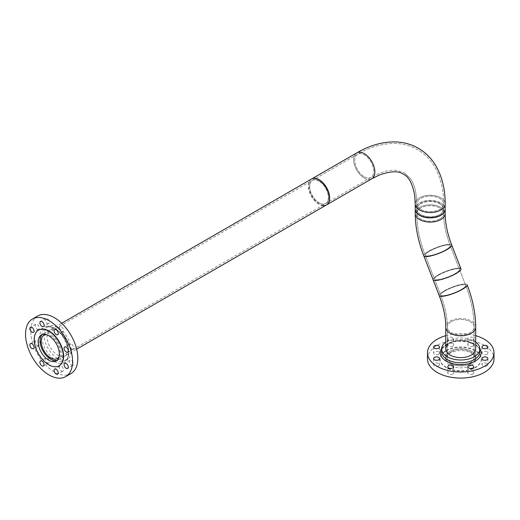 <?xml version="1.0" encoding="UTF-8"?>
<svg xmlns="http://www.w3.org/2000/svg" width="520" height="520" viewBox="0 0 520 520"><rect width="100%" height="100%" fill="white"/><g stroke="black" fill="none" stroke-linecap="round" stroke-linejoin="round"><path stroke-width="0.39" stroke-dasharray="2.6 1.95" d="M57.116 360.321A14.963 8.639 -120 0 0 58.104 359.885A14.963 8.639 -120 0 0 61.198 353.035A14.963 8.639 -120 0 0 54.665 337.974A14.963 8.639 -120 0 0 43.134 333.97A14.963 8.639 -120 0 0 42.27 334.601M311.617 178.964A14.963 8.639 -120 0 0 308.516 185.816A14.963 8.639 -120 0 0 315.048 200.876A14.963 8.639 -120 0 0 326.579 204.88A14.963 8.639 60 0 1 319.098 204.139A14.963 8.639 60 0 1 309.322 190.957A14.963 8.639 60 0 1 311.617 178.964M309.627 186.453A13.396 7.735 -120 0 0 315.471 199.933A13.396 7.735 -120 0 0 325.793 203.522A13.396 7.735 -120 0 0 328.569 197.392A13.396 7.735 -120 0 0 322.725 183.911A13.396 7.735 -120 0 0 312.403 180.323A13.396 7.735 -120 0 0 309.627 186.453M59.066 356.753A13.396 7.735 -120 0 0 60.093 352.397A13.396 7.735 -120 0 0 46.339 334.704M319.098 202.858A13.396 7.735 60 0 1 310.349 191.055A13.396 7.735 60 0 1 312.403 180.323A13.396 7.735 60 0 1 319.098 180.986A13.396 7.735 60 0 1 327.847 192.79A13.396 7.735 60 0 1 325.793 203.522A13.396 7.735 60 0 1 319.098 202.858M471.328 363.409A14.963 8.639 180 0 1 455.019 365.281A14.963 8.639 180 0 1 445.776 357.299A14.963 8.639 180 0 1 450.164 351.188A14.963 8.639 180 0 1 466.473 349.317A14.963 8.639 180 0 1 475.709 357.299A14.963 8.639 180 0 1 471.328 363.409A14.963 8.639 180 0 1 455.019 365.281A14.963 8.639 180 0 1 445.776 357.299A14.963 8.639 180 0 1 450.164 351.188A14.963 8.639 180 0 1 466.473 349.317A14.963 8.639 180 0 1 475.709 357.299A14.963 8.639 180 0 1 471.328 363.409M451.276 351.832A13.396 7.735 180 0 1 465.868 350.155A13.396 7.735 180 0 1 474.136 357.299A13.396 7.735 180 0 1 470.216 362.765A13.396 7.735 180 0 1 455.618 364.442A13.396 7.735 180 0 1 447.35 357.299A13.396 7.735 180 0 1 451.276 351.832A13.396 7.735 180 0 1 465.868 350.155A13.396 7.735 180 0 1 474.136 357.299A13.396 7.735 180 0 1 470.216 362.765A13.396 7.735 180 0 1 455.618 364.442A13.396 7.735 180 0 1 447.35 357.299A13.396 7.735 180 0 1 451.276 351.832M57.655 358.475A19.117 11.037 60 0 1 45.169 341.627A19.117 11.037 60 0 1 48.1 326.313A19.117 11.037 60 0 1 57.655 327.256A19.117 11.037 60 0 1 70.141 344.103A19.117 11.037 60 0 1 67.21 359.418A19.117 11.037 60 0 1 57.655 358.475M57.655 330.649A14.963 8.639 60 0 1 67.431 343.837A14.963 8.639 60 0 1 65.136 355.823A14.963 8.639 60 0 1 57.655 355.082A14.963 8.639 60 0 1 47.879 341.9A14.963 8.639 60 0 1 50.173 329.908A14.963 8.639 60 0 1 57.655 330.649M37.212 345.501A2.945 1.703 -120 0 0 38.688 345.644A2.945 1.703 -120 0 0 39.143 343.285A2.945 1.703 -120 0 0 37.212 340.691A2.945 1.703 -120 0 0 35.744 340.541A2.945 1.703 -120 0 0 35.288 342.907A2.945 1.703 -120 0 0 37.212 345.501M47.236 362.856A2.945 1.703 -120 0 0 48.711 363.006A2.945 1.703 -120 0 0 49.16 360.64A2.945 1.703 -120 0 0 47.236 358.046A2.945 1.703 -120 0 0 45.76 357.903A2.945 1.703 -120 0 0 45.311 360.262A2.945 1.703 -120 0 0 47.236 362.856M61.406 371.04A2.945 1.703 -120 0 0 62.881 371.183A2.945 1.703 -120 0 0 63.33 368.823A2.945 1.703 -120 0 0 61.406 366.229A2.945 1.703 -120 0 0 59.936 366.08A2.945 1.703 -120 0 0 59.482 368.446A2.945 1.703 -120 0 0 61.406 371.04M71.428 365.255A2.945 1.703 -120 0 0 72.904 365.397A2.945 1.703 -120 0 0 73.352 363.038A2.945 1.703 -120 0 0 71.428 360.445A2.945 1.703 -120 0 0 69.953 360.295A2.945 1.703 -120 0 0 69.505 362.654A2.945 1.703 -120 0 0 71.428 365.255M71.428 348.887A2.945 1.703 -120 0 0 72.904 349.037A2.945 1.703 -120 0 0 73.352 346.678A2.945 1.703 -120 0 0 71.428 344.078A2.945 1.703 -120 0 0 69.953 343.935A2.945 1.703 -120 0 0 69.505 346.294A2.945 1.703 -120 0 0 71.428 348.887M61.406 331.533A2.945 1.703 -120 0 0 62.881 331.682A2.945 1.703 -120 0 0 63.33 329.316A2.945 1.703 -120 0 0 61.406 326.722A2.945 1.703 -120 0 0 59.936 326.579A2.945 1.703 -120 0 0 59.482 328.939A2.945 1.703 -120 0 0 61.406 331.533M47.236 323.349A2.945 1.703 -120 0 0 48.711 323.499A2.945 1.703 -120 0 0 49.16 321.139A2.945 1.703 -120 0 0 47.236 318.539A2.945 1.703 -120 0 0 45.76 318.396A2.945 1.703 -120 0 0 45.311 320.756A2.945 1.703 -120 0 0 47.236 323.349M37.212 329.134A2.945 1.703 -120 0 0 38.688 329.284A2.945 1.703 -120 0 0 39.143 326.924A2.945 1.703 -120 0 0 37.212 324.324A2.945 1.703 -120 0 0 35.744 324.181A2.945 1.703 -120 0 0 35.288 326.541A2.945 1.703 -120 0 0 37.212 329.134M38.623 330.089A20.579 11.882 -120 0 0 35.659 346.632A20.579 11.882 -120 0 0 49.062 364.631A20.579 11.882 -120 0 0 59.202 365.736M37.694 315.991A33.254 19.201 -120 0 0 32.598 342.641A33.254 19.201 -120 0 0 54.32 371.943A33.254 19.201 -120 0 0 70.948 373.588M475.709 342.095A19.117 11.037 0 0 0 447.226 341.159A19.117 11.037 0 0 0 445.776 342.095M471.328 365.332A14.963 8.639 180 0 1 455.019 367.204A14.963 8.639 180 0 1 445.776 359.223A14.963 8.639 180 0 1 450.164 353.113A14.963 8.639 180 0 1 466.473 351.24A14.963 8.639 180 0 1 475.709 359.223A14.963 8.639 180 0 1 471.328 365.332M475.709 359.223L475.709 348.959A14.963 8.639 0 0 0 466.473 340.977A14.963 8.639 0 0 0 450.164 342.856A14.963 8.639 0 0 0 447.35 345.111M487.019 354.302A2.945 1.703 180 0 1 483.808 354.666A2.945 1.703 180 0 1 481.988 353.1A2.945 1.703 180 0 1 482.853 351.897A2.945 1.703 180 0 1 486.063 351.526A2.945 1.703 180 0 1 487.884 353.1A2.945 1.703 180 0 1 487.019 354.302M487.019 365.872A2.945 1.703 180 0 1 483.808 366.236A2.945 1.703 180 0 1 481.988 364.669A2.945 1.703 180 0 1 482.853 363.467A2.945 1.703 180 0 1 486.063 363.097A2.945 1.703 180 0 1 487.884 364.669A2.945 1.703 180 0 1 487.019 365.872M472.849 374.056A2.945 1.703 180 0 1 469.638 374.419A2.945 1.703 180 0 1 467.818 372.847A2.945 1.703 180 0 1 468.683 371.644A2.945 1.703 180 0 1 471.894 371.28A2.945 1.703 180 0 1 473.714 372.847A2.945 1.703 180 0 1 472.849 374.056M452.81 374.056A2.945 1.703 180 0 1 449.599 374.419A2.945 1.703 180 0 1 447.779 372.847A2.945 1.703 180 0 1 448.643 371.644A2.945 1.703 180 0 1 451.854 371.28A2.945 1.703 180 0 1 453.668 372.847A2.945 1.703 180 0 1 452.81 374.056M438.633 365.872A2.945 1.703 180 0 1 435.422 366.236A2.945 1.703 180 0 1 433.609 364.669A2.945 1.703 180 0 1 434.466 363.467A2.945 1.703 180 0 1 437.678 363.097A2.945 1.703 180 0 1 439.498 364.669A2.945 1.703 180 0 1 438.633 365.872M438.633 354.302A2.945 1.703 180 0 1 435.422 354.666A2.945 1.703 180 0 1 433.609 353.1A2.945 1.703 180 0 1 434.466 351.897A2.945 1.703 180 0 1 437.678 351.526A2.945 1.703 180 0 1 439.498 353.1A2.945 1.703 180 0 1 438.633 354.302M452.81 346.119A2.945 1.703 180 0 1 449.599 346.489A2.945 1.703 180 0 1 447.779 344.916A2.945 1.703 180 0 1 448.643 343.714A2.945 1.703 180 0 1 451.854 343.343A2.945 1.703 180 0 1 453.668 344.916A2.945 1.703 180 0 1 452.81 346.119M452.81 340.048A2.945 1.703 180 0 1 449.599 340.412A2.945 1.703 180 0 1 447.779 338.845A2.945 1.703 180 0 1 448.643 337.643A2.945 1.703 180 0 1 451.854 337.272A2.945 1.703 180 0 1 453.668 338.845A2.945 1.703 180 0 1 452.81 340.048M472.849 346.119A2.945 1.703 180 0 1 469.638 346.489A2.945 1.703 180 0 1 467.818 344.916A2.945 1.703 180 0 1 468.683 343.714A2.945 1.703 180 0 1 471.894 343.343A2.945 1.703 180 0 1 473.714 344.916A2.945 1.703 180 0 1 472.849 346.119M472.849 340.048A2.945 1.703 180 0 1 469.638 340.412A2.945 1.703 180 0 1 467.818 338.845A2.945 1.703 180 0 1 468.683 337.643A2.945 1.703 180 0 1 471.894 337.272A2.945 1.703 180 0 1 473.714 338.845A2.945 1.703 180 0 1 472.849 340.048M446.193 350.48A20.579 11.882 180 0 1 468.624 347.906A20.579 11.882 180 0 1 481.325 358.885A20.579 11.882 180 0 1 475.3 367.282A20.579 11.882 180 0 1 452.868 369.863A20.579 11.882 180 0 1 440.161 358.885A20.579 11.882 180 0 1 446.193 350.48M446.193 350.825A20.579 11.882 180 0 1 468.624 348.244A20.579 11.882 180 0 1 481.325 359.223A20.579 11.882 180 0 1 475.3 367.627A20.579 11.882 180 0 1 452.868 370.201A20.579 11.882 180 0 1 440.161 359.223A20.579 11.882 180 0 1 446.193 350.825M427.492 358.885A33.254 19.201 180 0 1 437.229 345.306A33.254 19.201 180 0 1 473.473 341.146A33.254 19.201 180 0 1 494 358.885M445.776 335.666A33.254 19.201 180 0 1 475.709 335.666M311.428 179.069A14.963 8.639 -120 0 0 309.14 191.061A14.963 8.639 -120 0 0 318.916 204.25A14.963 8.639 -120 0 0 322.27 205.556M318.916 181.097A13.396 7.735 -120 0 0 312.214 180.427A13.396 7.735 -120 0 0 310.161 191.165A13.396 7.735 -120 0 0 318.916 202.963A13.396 7.735 -120 0 0 325.611 203.632A13.396 7.735 -120 0 0 327.665 192.894A13.396 7.735 -120 0 0 318.916 181.097M415.226 209.242A14.963 8.639 180 0 1 419.614 203.131A14.963 8.639 180 0 1 435.923 201.26A14.963 8.639 180 0 1 445.159 209.242M420.726 203.775A13.396 7.735 180 0 1 435.318 202.098A13.396 7.735 180 0 1 443.586 209.242A13.396 7.735 180 0 1 439.666 214.708A13.396 7.735 180 0 1 425.068 216.385A13.396 7.735 180 0 1 416.8 209.242A13.396 7.735 180 0 1 420.726 203.775M458.991 268.144A14.963 3.166 -21.2 0 0 457.6 268.19A14.963 3.166 -21.2 0 0 441.597 273.182A14.963 3.166 -21.2 0 0 433.069 279.714A14.963 3.166 158.8 0 1 437.853 275.119A14.963 3.166 158.8 0 1 452.309 269.224A14.963 3.166 158.8 0 1 460.967 268.886M438.815 275.034A13.396 2.827 158.8 0 1 451.75 269.757A13.396 2.827 158.8 0 1 459.505 269.458A13.396 2.827 158.8 0 1 455.221 273.565A13.396 2.827 158.8 0 1 442.279 278.844A13.396 2.827 158.8 0 1 434.531 279.149A13.396 2.827 158.8 0 1 438.815 275.034M445.159 209.034A14.963 8.639 0 0 0 440.778 202.924A14.963 8.639 0 0 0 424.469 201.045A14.963 8.639 0 0 0 415.226 209.034M439.666 203.561A13.396 7.735 0 0 0 425.068 201.883A13.396 7.735 0 0 0 416.8 209.034A13.396 7.735 0 0 0 420.726 214.5A13.396 7.735 0 0 0 435.318 216.177A13.396 7.735 0 0 0 443.586 209.034A13.396 7.735 0 0 0 439.666 203.561M437.548 279.767A13.396 2.827 -21.2 0 0 451.874 275.301A13.396 2.827 -21.2 0 0 459.505 269.458A13.396 2.827 -21.2 0 0 456.488 268.834A13.396 2.827 -21.2 0 0 442.163 273.299A13.396 2.827 -21.2 0 0 434.531 279.149A13.396 2.827 -21.2 0 0 437.548 279.767M444.015 290.999A14.963 3.166 158.8 0 1 458.471 285.103A14.963 3.166 158.8 0 1 467.129 284.765A14.963 3.166 158.8 0 0 463.762 284.07A14.963 3.166 158.8 0 0 444.015 290.999A14.963 3.166 158.8 0 0 439.225 295.594A14.963 3.166 158.8 0 1 444.015 290.999M475.709 327.151A14.963 8.639 0 0 0 466.473 319.169A14.963 8.639 0 0 0 450.164 321.042A14.963 8.639 0 0 0 445.776 327.151A14.963 8.639 180 0 1 450.164 321.042A14.963 8.639 180 0 1 466.473 319.169A14.963 8.639 180 0 1 475.709 327.151M451.276 321.685A13.396 7.735 0 0 0 447.35 327.151A13.396 7.735 0 0 0 455.618 334.295A13.396 7.735 0 0 0 470.216 332.625A13.396 7.735 0 0 0 474.136 327.151A13.396 7.735 0 0 0 465.868 320.008A13.396 7.735 0 0 0 451.276 321.685A13.396 7.735 0 0 0 447.35 327.151A13.396 7.735 0 0 0 455.618 334.295A13.396 7.735 0 0 0 470.216 332.625A13.396 7.735 0 0 0 474.136 327.151A13.396 7.735 0 0 0 465.868 320.008A13.396 7.735 0 0 0 451.276 321.685M444.977 290.914A13.396 2.827 -21.2 0 0 440.694 295.029A13.396 2.827 -21.2 0 0 448.442 294.723A13.396 2.827 -21.2 0 0 461.383 289.445A13.396 2.827 -21.2 0 0 465.666 285.337A13.396 2.827 -21.2 0 0 457.912 285.636A13.396 2.827 -21.2 0 0 444.977 290.914A13.396 2.827 158.8 0 1 462.651 284.713A13.396 2.827 158.8 0 1 465.666 285.337A13.396 2.827 158.8 0 1 461.383 289.445A13.396 2.827 158.8 0 1 443.709 295.646A13.396 2.827 158.8 0 1 440.694 295.029A13.396 2.827 158.8 0 1 444.977 290.914M428.597 251.258A14.963 3.166 158.8 0 1 443.053 245.362A14.963 3.166 158.8 0 1 451.711 245.024A14.963 3.166 158.8 0 0 443.053 245.362A14.963 3.166 158.8 0 0 428.597 251.258A14.963 3.166 158.8 0 0 423.807 255.853A14.963 3.166 158.8 0 1 428.597 251.258M419.614 207.357A14.963 8.639 180 0 1 440.778 207.357A14.963 8.639 180 0 1 445.159 213.467A14.963 8.639 180 0 0 440.778 207.357A14.963 8.639 180 0 0 419.614 207.357A14.963 8.639 180 0 0 415.226 213.467A14.963 8.639 180 0 1 419.614 207.357M439.666 218.933A13.396 7.735 180 0 1 420.726 218.933A13.396 7.735 180 0 1 416.8 213.467A13.396 7.735 180 0 1 420.726 208A13.396 7.735 180 0 1 439.666 208A13.396 7.735 180 0 1 443.586 213.467A13.396 7.735 180 0 1 439.666 218.933A13.396 7.735 180 0 1 420.726 218.933A13.396 7.735 180 0 1 416.8 213.467A13.396 7.735 180 0 1 420.726 208A13.396 7.735 180 0 1 439.666 208A13.396 7.735 180 0 1 443.586 213.467A13.396 7.735 180 0 1 439.666 218.933M429.559 251.173A13.396 2.827 -21.2 0 0 425.276 255.288A13.396 2.827 -21.2 0 0 433.024 254.982A13.396 2.827 -21.2 0 0 445.959 249.711A13.396 2.827 -21.2 0 0 450.249 245.596A13.396 2.827 -21.2 0 0 442.494 245.895A13.396 2.827 -21.2 0 0 429.559 251.173A13.396 2.827 -21.2 0 0 425.276 255.288A13.396 2.827 -21.2 0 0 433.024 254.982A13.396 2.827 -21.2 0 0 445.959 249.711A13.396 2.827 -21.2 0 0 450.249 245.596A13.396 2.827 -21.2 0 0 442.494 245.895A13.396 2.827 -21.2 0 0 429.559 251.173M364.279 178.061A14.963 8.639 60 0 1 354.504 164.873A14.963 8.639 60 0 1 356.791 152.88A14.963 8.639 -120 0 0 354.504 164.873A14.963 8.639 -120 0 0 364.279 178.061A14.963 8.639 -120 0 0 371.761 178.802A14.963 8.639 60 0 1 364.279 178.061M440.778 197.789A14.963 8.639 0 0 0 424.469 195.917A14.963 8.639 0 0 0 415.226 203.899A14.963 8.639 0 0 1 419.614 197.789A14.963 8.639 0 0 1 440.778 197.789A14.963 8.639 0 0 1 445.159 203.899A14.963 8.639 0 0 0 440.778 197.789M420.726 209.365A13.396 7.735 0 0 0 435.318 211.042A13.396 7.735 0 0 0 443.586 203.899A13.396 7.735 0 0 0 439.666 198.425A13.396 7.735 0 0 0 425.068 196.755A13.396 7.735 0 0 0 416.8 203.899A13.396 7.735 0 0 0 420.726 209.365A13.396 7.735 0 0 0 439.666 209.365A13.396 7.735 0 0 0 443.586 203.899A13.396 7.735 0 0 0 439.666 198.425A13.396 7.735 0 0 0 420.726 198.425A13.396 7.735 0 0 0 416.8 203.899A13.396 7.735 0 0 0 420.726 209.365M364.279 176.774A13.396 7.735 -120 0 0 370.975 177.437A13.396 7.735 -120 0 0 373.029 166.706A13.396 7.735 -120 0 0 364.279 154.901A13.396 7.735 -120 0 0 357.578 154.238A13.396 7.735 -120 0 0 355.524 164.97A13.396 7.735 -120 0 0 364.279 176.774A13.396 7.735 60 0 1 355.524 164.97A13.396 7.735 60 0 1 357.578 154.238A13.396 7.735 60 0 1 364.279 154.901A13.396 7.735 60 0 1 373.029 166.706A13.396 7.735 60 0 1 370.975 177.437A13.396 7.735 60 0 1 364.279 176.774M55.25 328.647A19.117 11.037 60 0 1 67.736 345.495A19.117 11.037 60 0 1 64.805 360.809A19.117 11.037 60 0 1 55.25 359.866A19.117 11.037 60 0 1 42.757 343.018A19.117 11.037 60 0 1 45.689 327.704A19.117 11.037 60 0 1 55.25 328.647M54.32 361.465A20.423 11.791 -120 0 0 68.764 353.125A20.423 11.791 -120 0 0 54.32 328.114A20.423 11.791 -120 0 0 39.878 336.453A20.423 11.791 -120 0 0 54.32 361.465M447.226 343.935A19.117 11.037 0 0 0 441.63 351.741C441.623 349.122 443.397 346.716 446.959 344.539C457.971 337.253 481.201 343.298 479.863 351.741A19.117 11.037 0 0 0 468.059 341.543A19.117 11.037 0 0 0 447.226 343.935M441.636 348.647A20.423 11.791 180 0 1 446.303 344.474A20.423 11.791 180 0 1 479.85 348.647M43.134 333.97L61.691 323.258M57.317 358.527L370.975 177.437C381.472 171.697 390.137 169.37 396.975 170.45L404.19 172.822L396.975 170.45C390.137 169.37 381.472 171.697 370.975 177.437L325.611 203.632M43.92 335.329L357.578 154.238C370.038 146.978 382.473 143.39 394.869 143.475C403.078 143.631 410.651 145.678 417.586 149.624C424.463 153.654 430.027 159.185 434.265 166.218C440.538 176.917 443.644 189.475 443.586 203.899C443.644 189.475 440.538 176.917 434.265 166.218C430.027 159.185 424.463 153.654 417.586 149.624C410.651 145.678 403.078 143.631 394.869 143.475C382.473 143.39 370.038 146.978 357.578 154.238L312.214 180.427M58.104 359.885L76.655 349.18M416.8 209.034L416.8 213.467C416.878 226.954 419.699 240.89 425.276 255.288L440.694 295.029C445.126 306.651 447.343 317.363 447.35 327.151L447.35 357.299L447.35 327.151C447.343 317.363 445.126 306.651 440.694 295.029L425.276 255.288C419.699 240.89 416.878 226.954 416.8 213.467L416.8 203.899C416.526 191.958 414.219 183.3 409.871 177.911L404.19 172.822L409.871 177.911C414.219 183.3 416.526 191.958 416.8 203.899L416.8 209.242M356.791 152.88C369.252 145.613 381.745 141.947 394.271 141.895C402.974 141.96 411.008 144.079 418.366 148.265M443.586 209.034L443.586 213.467C443.593 223.256 445.816 233.968 450.249 245.596L465.666 285.337C471.237 299.728 474.065 313.671 474.136 327.151L474.136 357.299L474.136 327.151C474.065 313.671 471.237 299.728 465.666 285.337L450.249 245.596C445.816 233.968 443.593 223.256 443.586 213.467L443.586 209.242M445.776 348.959L445.776 359.223M48.1 326.313L45.689 327.704C47.957 326.385 50.927 326.722 54.593 328.712C66.41 334.607 72.787 357.747 64.805 360.809L67.21 359.418M65.136 355.823L56.251 360.958M38.688 345.644L33.43 348.679M48.711 363.006L43.453 366.041M62.881 371.183L57.623 374.218M72.904 365.397L67.645 368.433M72.904 349.037L67.645 352.072M62.881 331.682L57.623 334.718M48.711 323.499L43.453 326.534M38.688 329.284L33.43 332.319M35.744 324.181L30.485 327.217M45.76 318.396L40.502 321.432M59.936 326.579L54.678 329.615M69.953 343.935L64.695 346.97M69.953 360.295L64.695 363.331M59.936 366.08L54.678 369.115M45.76 357.903L40.502 360.938M35.744 340.541L30.485 343.584M50.173 329.908L41.282 335.036M481.988 347.022L481.988 353.1M481.988 358.599L481.988 364.669M467.818 366.776L467.818 372.847M447.779 366.776L447.779 372.847M433.609 358.599L433.609 364.669M433.609 347.022L433.609 353.1M447.779 338.845L447.779 344.916M467.818 338.845L467.818 344.916M481.325 358.885L481.325 359.223M440.161 358.885L440.161 359.223M473.714 338.845L473.714 344.916M453.668 338.845L453.668 344.916M439.498 347.022L439.498 353.1M439.498 358.599L439.498 364.669M453.668 366.776L453.668 372.847M473.714 366.776L473.714 372.847M487.884 358.599L487.884 364.669M487.884 347.022L487.884 353.1"/><path stroke-width="0.78" d="M42.27 334.601A14.963 8.639 -120 0 0 40.04 340.821A14.963 8.639 -120 0 0 45.968 355.225A14.963 8.639 -120 0 0 57.116 360.321M329.68 198.029A14.963 8.639 -120 0 0 323.147 182.975A14.963 8.639 -120 0 0 311.617 178.964A14.963 8.639 60 0 1 319.098 179.706A14.963 8.639 60 0 1 328.874 192.894A14.963 8.639 60 0 1 326.579 204.88A14.963 8.639 -120 0 0 329.68 198.029M46.339 334.704A13.396 7.735 -120 0 0 43.92 335.329A13.396 7.735 -120 0 0 41.145 341.458A13.396 7.735 -120 0 0 46.995 354.939A13.396 7.735 -120 0 0 57.317 358.527A13.396 7.735 -120 0 0 59.066 356.753M48.77 360.217A14.963 8.639 -120 0 0 56.251 360.958A14.963 8.639 -120 0 0 58.545 348.966A14.963 8.639 -120 0 0 48.77 335.777A14.963 8.639 -120 0 0 41.282 335.036A14.963 8.639 -120 0 0 38.994 347.029A14.963 8.639 -120 0 0 48.77 360.217M31.954 348.537A2.945 1.703 -120 0 0 33.43 348.679A2.945 1.703 -120 0 0 33.885 346.32A2.945 1.703 -120 0 0 31.954 343.726A2.945 1.703 -120 0 0 30.485 343.584A2.945 1.703 -120 0 0 30.03 345.943A2.945 1.703 -120 0 0 31.954 348.537M41.977 365.892A2.945 1.703 -120 0 0 43.453 366.041A2.945 1.703 -120 0 0 43.901 363.682A2.945 1.703 -120 0 0 41.977 361.082A2.945 1.703 -120 0 0 40.502 360.938A2.945 1.703 -120 0 0 40.053 363.298A2.945 1.703 -120 0 0 41.977 365.892M56.147 374.075A2.945 1.703 -120 0 0 57.623 374.218A2.945 1.703 -120 0 0 58.071 371.859A2.945 1.703 -120 0 0 56.147 369.265A2.945 1.703 -120 0 0 54.678 369.115A2.945 1.703 -120 0 0 54.223 371.481A2.945 1.703 -120 0 0 56.147 374.075M66.17 368.29A2.945 1.703 -120 0 0 67.645 368.433A2.945 1.703 -120 0 0 68.094 366.074A2.945 1.703 -120 0 0 66.17 363.48A2.945 1.703 -120 0 0 64.695 363.331A2.945 1.703 -120 0 0 64.246 365.697A2.945 1.703 -120 0 0 66.17 368.29M66.17 351.923A2.945 1.703 -120 0 0 67.645 352.072A2.945 1.703 -120 0 0 68.094 349.713A2.945 1.703 -120 0 0 66.17 347.113A2.945 1.703 -120 0 0 64.695 346.97A2.945 1.703 -120 0 0 64.246 349.329A2.945 1.703 -120 0 0 66.17 351.923M56.147 334.568A2.945 1.703 -120 0 0 57.623 334.718A2.945 1.703 -120 0 0 58.071 332.351A2.945 1.703 -120 0 0 56.147 329.758A2.945 1.703 -120 0 0 54.678 329.615A2.945 1.703 -120 0 0 54.223 331.975A2.945 1.703 -120 0 0 56.147 334.568M41.977 326.385A2.945 1.703 -120 0 0 43.453 326.534A2.945 1.703 -120 0 0 43.901 324.175A2.945 1.703 -120 0 0 41.977 321.575A2.945 1.703 -120 0 0 40.502 321.432A2.945 1.703 -120 0 0 40.053 323.791A2.945 1.703 -120 0 0 41.977 326.385M31.954 332.176A2.945 1.703 -120 0 0 33.43 332.319A2.945 1.703 -120 0 0 33.885 329.959A2.945 1.703 -120 0 0 31.954 327.36A2.945 1.703 -120 0 0 30.485 327.217A2.945 1.703 -120 0 0 30.03 329.576A2.945 1.703 -120 0 0 31.954 332.176M59.202 365.736A20.579 11.882 -120 0 0 59.352 365.651A20.579 11.882 -120 0 0 62.511 349.161A20.579 11.882 -120 0 0 49.062 331.019A20.579 11.882 -120 0 0 38.773 329.999A20.579 11.882 -120 0 0 38.623 330.089M48.77 331.195A20.579 11.882 -120 0 0 38.474 330.174A20.579 11.882 -120 0 0 35.321 346.665A20.579 11.882 -120 0 0 48.77 364.8A20.579 11.882 -120 0 0 59.059 365.82A20.579 11.882 -120 0 0 62.212 349.329A20.579 11.882 -120 0 0 48.77 331.195M49.062 320.671A33.254 19.201 -120 0 0 32.435 319.026A33.254 19.201 -120 0 0 27.339 345.676A33.254 19.201 -120 0 0 49.062 374.978A33.254 19.201 -120 0 0 65.689 376.623A33.254 19.201 -120 0 0 70.791 349.979A33.254 19.201 -120 0 0 49.062 320.671M65.689 376.623L70.948 373.588A33.254 19.201 -120 0 0 76.05 346.944A33.254 19.201 -120 0 0 54.32 317.636A33.254 19.201 -120 0 0 37.694 315.991L32.435 319.026M445.776 342.095A19.117 11.037 0 0 0 441.63 348.959A19.117 11.037 0 0 0 453.427 359.157A19.117 11.037 0 0 0 474.26 356.766A19.117 11.037 0 0 0 479.863 348.959A19.117 11.037 0 0 0 475.709 342.095M447.35 345.111A14.963 8.639 0 0 0 445.776 348.959A14.963 8.639 0 0 0 455.019 356.941A14.963 8.639 0 0 0 471.328 355.069A14.963 8.639 0 0 0 475.709 348.959L475.709 327.151A14.963 8.639 180 0 1 471.328 333.262A14.963 8.639 0 0 0 475.709 327.151C475.631 313.456 472.771 299.325 467.129 284.765A14.963 3.166 158.8 0 1 462.345 289.361A14.963 3.166 158.8 0 1 447.889 295.256A14.963 3.166 158.8 0 1 439.225 295.594L423.807 255.853C418.171 241.293 415.311 227.169 415.226 213.467L415.226 203.899A14.963 8.639 0 0 0 419.614 210.008A14.963 8.639 0 0 0 435.923 211.881A14.963 8.639 0 0 0 445.159 203.899L445.159 209.242A14.963 8.639 180 0 1 440.778 215.352A14.963 8.639 180 0 1 424.469 217.224A14.963 8.639 180 0 1 415.226 209.242L415.226 203.899A14.963 8.639 0 0 0 419.614 210.008A14.963 8.639 0 0 0 440.778 210.008A14.963 8.639 0 0 0 445.159 203.899L445.159 213.467A14.963 8.639 180 0 1 440.778 219.577A14.963 8.639 180 0 1 419.614 219.577A14.963 8.639 180 0 1 415.226 213.467L415.226 209.034A14.963 8.639 0 0 0 419.614 215.137A14.963 8.639 0 0 0 435.923 217.016A14.963 8.639 0 0 0 445.159 209.034L445.159 213.467A14.963 8.639 180 0 1 440.778 219.577A14.963 8.639 180 0 1 419.614 219.577A14.963 8.639 180 0 1 415.226 213.467C415.311 227.169 418.171 241.293 423.807 255.853A14.963 3.166 158.8 0 0 432.471 255.515A14.963 3.166 158.8 0 0 446.921 249.619A14.963 3.166 158.8 0 1 432.471 255.515A14.963 3.166 158.8 0 1 423.807 255.853L433.069 279.714A14.963 3.166 -21.2 0 0 436.436 280.41A14.963 3.166 -21.2 0 0 452.439 275.425A14.963 3.166 -21.2 0 0 460.967 268.886A14.963 3.166 158.8 0 1 456.183 273.481A14.963 3.166 158.8 0 1 441.727 279.377A14.963 3.166 158.8 0 1 433.069 279.714L439.225 295.594C443.593 307.067 445.776 317.584 445.776 327.151A14.963 8.639 0 0 0 455.019 335.134A14.963 8.639 0 0 0 471.328 333.262A14.963 8.639 180 0 1 455.019 335.134A14.963 8.639 180 0 1 445.776 327.151C445.776 317.584 443.593 307.067 439.225 295.594A14.963 3.166 158.8 0 0 442.598 296.289A14.963 3.166 158.8 0 0 462.345 289.361A14.963 3.166 158.8 0 0 467.129 284.765C472.771 299.325 475.631 313.456 475.709 327.151L475.709 348.959M487.019 348.225A2.945 1.703 180 0 1 483.808 348.595A2.945 1.703 180 0 1 481.988 347.022A2.945 1.703 180 0 1 482.853 345.82A2.945 1.703 180 0 1 486.063 345.456A2.945 1.703 180 0 1 487.884 347.022A2.945 1.703 180 0 1 487.019 348.225M487.019 359.801A2.945 1.703 180 0 1 483.808 360.165A2.945 1.703 180 0 1 481.988 358.599A2.945 1.703 180 0 1 482.853 357.396A2.945 1.703 180 0 1 486.063 357.026A2.945 1.703 180 0 1 487.884 358.599A2.945 1.703 180 0 1 487.019 359.801M472.849 367.978A2.945 1.703 180 0 1 469.638 368.349A2.945 1.703 180 0 1 467.818 366.776A2.945 1.703 180 0 1 468.683 365.573A2.945 1.703 180 0 1 471.894 365.209A2.945 1.703 180 0 1 473.714 366.776A2.945 1.703 180 0 1 472.849 367.978M452.81 367.978A2.945 1.703 180 0 1 449.599 368.349A2.945 1.703 180 0 1 447.779 366.776A2.945 1.703 180 0 1 448.643 365.573A2.945 1.703 180 0 1 451.854 365.209A2.945 1.703 180 0 1 453.668 366.776A2.945 1.703 180 0 1 452.81 367.978M438.633 359.801A2.945 1.703 180 0 1 435.422 360.165A2.945 1.703 180 0 1 433.609 358.599A2.945 1.703 180 0 1 434.466 357.396A2.945 1.703 180 0 1 437.678 357.026A2.945 1.703 180 0 1 439.498 358.599A2.945 1.703 180 0 1 438.633 359.801M438.633 348.225A2.945 1.703 180 0 1 435.422 348.595A2.945 1.703 180 0 1 433.609 347.022A2.945 1.703 180 0 1 434.466 345.82A2.945 1.703 180 0 1 437.678 345.456A2.945 1.703 180 0 1 439.498 347.022A2.945 1.703 180 0 1 438.633 348.225M475.709 335.666A33.254 19.201 180 0 1 494 352.813L494 358.885A33.254 19.201 180 0 1 484.257 372.457A33.254 19.201 180 0 1 448.019 376.623A33.254 19.201 180 0 1 427.492 358.885L427.492 352.813A33.254 19.201 180 0 1 437.229 339.235A33.254 19.201 180 0 1 445.776 335.666M494 352.813A33.254 19.201 180 0 1 484.257 366.385A33.254 19.201 180 0 1 448.019 370.552A33.254 19.201 180 0 1 427.492 352.813M322.27 205.556A14.963 8.639 -120 0 0 326.397 204.99A14.963 8.639 -120 0 0 328.692 192.998A14.963 8.639 -120 0 0 318.916 179.81A14.963 8.639 -120 0 0 311.428 179.069L356.791 152.88A14.963 8.639 60 0 1 364.279 153.621A14.963 8.639 60 0 1 374.056 166.81A14.963 8.639 60 0 1 371.761 178.802A14.963 8.639 -120 0 0 374.056 166.81A14.963 8.639 -120 0 0 364.279 153.621A14.963 8.639 -120 0 0 356.791 152.88L61.691 323.258M460.967 268.886L451.711 245.024L460.967 268.886A14.963 3.166 -21.2 0 0 458.991 268.144M451.711 245.024A14.963 3.166 158.8 0 1 446.921 249.619A14.963 3.166 158.8 0 0 451.711 245.024C447.343 233.558 445.159 223.035 445.159 213.467C445.159 223.035 447.343 233.558 451.711 245.024M441.63 348.959L441.63 351.741A19.117 11.037 0 0 0 453.427 361.94A19.117 11.037 0 0 0 474.26 359.548A19.117 11.037 0 0 0 479.863 351.741L479.863 348.959M479.85 348.647A20.423 11.791 180 0 1 475.189 361.147A20.423 11.791 180 0 1 449.67 362.719A20.423 11.791 180 0 1 441.636 348.647M76.655 349.18L371.761 178.802L378.859 175.24C390.208 171.035 398.385 170.683 403.403 174.181C408.941 176.774 412.731 184.041 414.759 195.969L415.226 203.899L414.759 195.969C412.731 184.041 408.941 176.774 403.403 174.181C398.385 170.683 390.208 171.035 378.859 175.24L371.761 178.802L326.397 204.99M445.776 348.959L445.776 327.151L445.776 348.959M418.366 148.265C425.659 152.542 431.503 158.418 435.91 165.899C442.143 176.787 445.224 189.456 445.159 203.899C445.224 189.456 442.143 176.787 435.91 165.899C431.503 158.418 425.659 152.542 418.366 148.265C411.008 144.079 402.974 141.96 394.271 141.895C381.745 141.947 369.252 145.613 356.791 152.88"/></g></svg>
